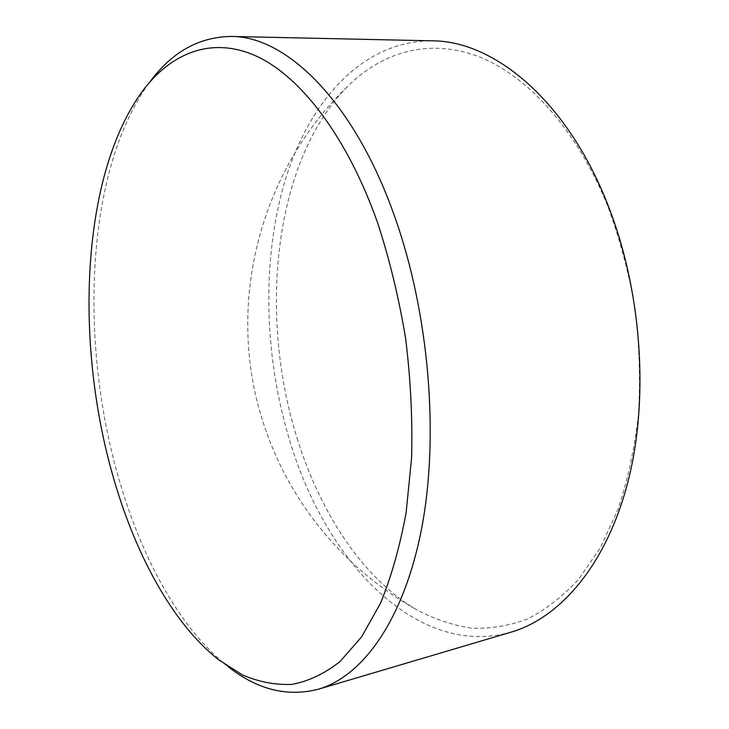<?xml version="1.0" encoding="UTF-8"?>
<svg xmlns="http://www.w3.org/2000/svg" width="729" height="729" viewBox="0 0 729 729"><rect width="100%" height="100%" fill="white"/><g stroke="black" fill="none" stroke-linecap="round" stroke-linejoin="round"><path stroke-width="0.55" stroke-dasharray="3.65 2.73" d="M228.113 666.643L227.557 666.215C178.769 627.778 139.886 554.742 117.342 473.513C78.951 336.433 86.56 168.581 149.418 82.541L149.837 81.976M297.879 440.671C258.102 316.951 273.12 162.649 346.995 86.988C381.395 52.424 428.123 37.926 477.477 56.188C526.62 74.795 576.539 128.65 607.758 206.125C619.741 238.565 628.817 272.61 635.014 308.258C639.379 344.234 640.518 379.663 638.449 414.555C634.558 448.517 627.787 480.001 618.128 509.006L600.386 547.689L578.689 579.236C562.615 596.614 545.483 609.881 527.304 619.058C508.806 625.91 490.161 628.927 471.362 628.106C452.709 625.263 434.593 619.213 417.006 609.945C363.489 578.817 321.124 514.2 297.879 440.671M511.239 632.107C416.797 658.825 326.428 561.385 290.579 443.423C264.044 357.957 261.21 260.873 285.085 180.555C309.26 101.14 362.577 40.505 432.078 40.824M142.483 91.107L149.418 82.541M346.986 86.997C258.184 173.183 225.689 306.599 262.868 421.462C287.645 500.067 343.286 568.866 417.006 609.945M218.609 659.772L227.557 666.215"/><path stroke-width="1.09" d="M377.95 223.785C347.259 136.405 300.394 76.226 256.07 55.978C211.556 36.104 171.105 52.88 142.483 91.107C81.83 174.085 74.476 338.256 111.874 472.182C133.808 551.534 171.561 622.684 218.609 659.772L242.32 674.854C258.64 681.897 275.134 685.078 291.791 684.413C308.385 681.333 324.423 673.742 339.914 661.65L361.538 636.991L380.374 603.475C391.309 576.931 399.902 546.595 406.144 512.451L411.612 457.52C412.596 418.656 410.609 379.034 405.652 338.666C399.018 298.598 389.787 260.308 377.95 223.785M149.837 81.976C171.834 52.142 198.889 36.969 231.011 36.45C286.078 35.94 354.285 101.185 394.908 217.251C429.044 313.525 439.268 435.14 421.872 527.176C404.349 619.349 363.042 676.193 318.4 689.215C287.272 697.17 257.173 689.643 228.113 666.643M231.011 36.45L432.078 40.824C493.551 40.715 566.178 99.663 607.038 202.79C641.42 288.402 649.411 396.458 628.425 479.974C607.266 563.572 560.966 617.509 511.239 632.107L318.4 689.215"/></g></svg>
